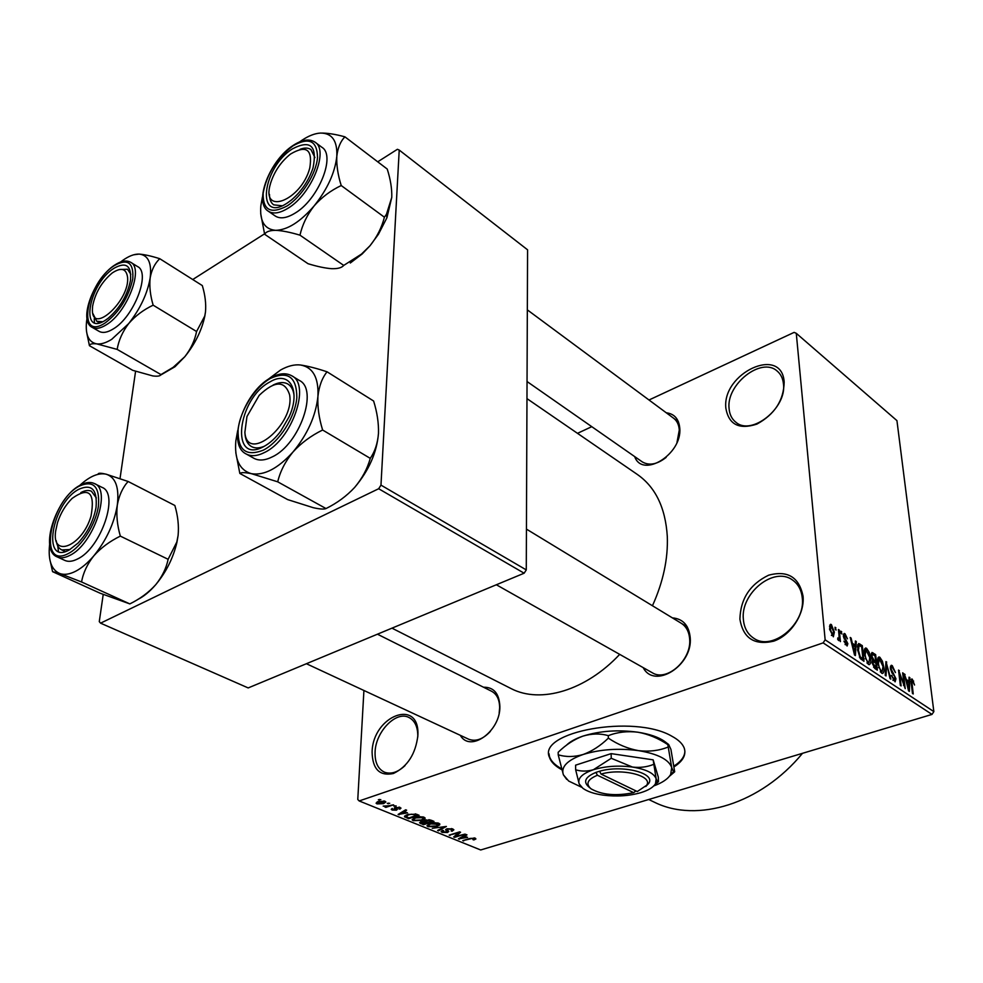 <?xml version="1.0" encoding="UTF-8"?>
<svg xmlns="http://www.w3.org/2000/svg" width="983" height="983" viewBox="0 0 983 983"><rect width="100%" height="100%" fill="white"/><g stroke="black" fill="none" stroke-linecap="round" stroke-linejoin="round"><path stroke-width="1.47" d="M372.09 752.069C372.766 715.55 420.097 697.426 417.873 735.517C415.649 754.01 407.49 766.679 393.384 773.51C379.635 776.349 372.532 769.21 372.09 752.069M417.787 737.041L417.8 736.759C417.91 726.916 414.875 720.453 408.682 717.357C395.793 710.746 375.518 731.93 375.076 752.179C374.806 762.39 377.951 769.062 384.525 772.208C391.025 774.518 397.869 772.306 405.057 765.56M739.904 619.106C740.506 598.844 750.054 584.209 768.571 575.215C787.653 570.091 799.142 577.107 803.062 596.276C804.794 614.056 790.811 635.387 773.67 641.174C754.354 645.598 743.099 638.237 739.904 619.106M802.275 597.983C801.428 589.923 798.147 583.914 792.409 579.945C773.818 566.097 740.42 593.29 743.357 619.253C744.07 627.904 747.621 634.281 753.986 638.385C772.392 651.397 805.753 623.886 802.275 597.983M725.859 408.24C721.817 373.073 781.878 345.021 784.176 382.092C783.746 400.376 774.653 414.384 756.91 424.103C739.093 429.89 728.747 424.595 725.859 408.24M783.476 384.046C782.923 378.418 780.785 374.068 777.074 370.984C761.309 356.608 726.191 384.402 729.067 408.4C729.533 414.457 731.831 419.102 735.96 422.309C751.528 436.096 786.842 408.08 783.476 384.046M674.191 766.765C682.878 761.125 686.257 755.018 684.34 748.456C682.804 743.934 678.626 739.855 671.807 736.193C634.121 713.941 536.755 731.844 549.534 757.5C551.058 762.009 555.088 766.04 561.612 769.615M548.993 753.691L549.522 756.677C551.033 761.112 554.965 765.106 561.33 768.645M666.253 412.774C674.424 413.818 678.934 419.004 679.781 428.318C682.263 454.33 642.415 478.758 634.674 456.591M676.992 442.399L679.278 430.112C678.946 424.767 677.017 420.773 673.515 418.156M672.36 617.865C683.013 618.786 688.96 625.409 690.226 637.721C692.868 665.675 654.334 689.636 643.201 667.629M652.024 672.605L652.405 672.827C666.843 682.005 691.565 659.962 689.673 639.282C689.144 631.774 686.269 626.392 681.035 623.136M483.513 687.215C493.81 687.092 499.266 693.506 499.868 706.482C500.544 731.266 470.169 753.052 460.327 735.333M499.155 713.068L499.659 707.809C499.561 699.577 496.82 694.023 491.426 691.172L377.447 634.195M802.497 753.322C760.658 804.18 696.972 823.189 654.752 802.386L652.675 801.391M526.962 398.619L637.021 474.236C655.366 486.868 665.454 507.597 667.297 536.411C668.145 558.823 663.193 581.936 652.454 605.761M619.695 654.371C585.671 690.73 540.675 703.779 511.418 688.751L509.931 687.989M387.302 803.406L389.76 803.283L387.302 803.406M388.592 805.765L393.532 804.819L385.84 807.387L384.906 807.006L386.122 806.601L383.161 806.097L388.592 805.765M393.765 806.035L396.21 805.925L393.765 806.035M395.338 807.301L401.003 808.087L399.884 809.144L398.815 808.812L399.491 808.173L398.914 807.743L396.456 807.621L397.365 809.353L396.456 810.189L392.168 810.053L391.222 809.341L392.192 808.444L393.225 809.673L395.363 809.857L394.244 808.137L395.338 807.301M407.478 812.855L398.09 814.452L405.672 809.795L406.643 810.189L404.283 811.553L407.478 812.855M424.042 817.205L424.988 818.802L422.26 820.326L413.241 820.694L412.098 819.761L415.121 817.512L419.815 816.664L424.042 817.205M438.836 823.263L439.745 824.835L437.017 826.334L428.06 826.691L426.954 825.781L429.989 823.57L434.67 822.722L438.836 823.263M475.317 838.18L475.907 838.954L473.892 839.937L472.897 839.629L474.371 838.782L472.331 838.401L462.772 840.637L469.862 838.462L475.317 838.18M363.919 690.484L357.775 799.462L359.164 800.948L823.127 642.882L825.142 639.822L796.279 333.311L794.129 332.377L649.001 399.995M359.164 800.948L480.675 849.976L931.995 714.42L823.127 642.882M467.589 837.369L458.385 838.868L466.089 834.506L466.999 834.874L464.603 836.152L467.589 837.369M455.842 836.349L465.106 834.1L454.625 837.344L453.704 836.963L458.422 832.871L449.157 835.132L459.639 831.864L460.572 832.245L455.842 836.349L455.879 835.083M446.946 828.78L452.745 828.952L453.876 829.799L452.106 831.249L451.086 830.93L452.254 829.947L451.43 829.296L447.843 829.136L447.118 829.775L448.789 831.421L447.511 832.503L442.141 832.392L441.084 831.581L442.608 830.328L443.628 830.647L442.608 831.471L443.333 831.987L447.449 831.692L445.643 829.861L446.946 828.78M432.237 828.276L446.393 826.445L438.516 830.819L437.607 830.451L444.783 826.678L432.237 828.276M425.332 820.092L431.181 820.227L433.97 821.37L423.452 824.725L419.544 822.832L420.81 821.739L423.98 821.432L425.332 820.092M407.589 814.502L416.399 814.182L419.09 815.276L408.559 818.692L404.48 816.664L407.589 814.502M378.246 801.501L384.967 801.219L385.864 801.944L383.616 803.639L376.993 803.897L376.084 803.172L378.246 801.501M378.344 799.744L380.814 799.621L378.344 799.744M577.488 433.331L591.778 426.671M835.243 629.476L835.022 627.215L836.103 630.054L835.243 629.476M839.027 635.473L838.438 629.513L839.285 630.091L840.428 641.604L839.384 639.183L838.818 640.646L837.7 639.405L837.786 637.906L838.671 638.606L839.101 637.721L839.027 635.473M841.079 633.396L840.858 631.147L841.927 633.974L841.079 633.396M843.389 636.112L844.188 633.47L845.048 633.789L847.481 638.852L845.159 635.387L844.2 636.394L847.85 643.693L847.113 646.003L843.992 641.1L846.093 644.037L847.039 643.361L843.389 636.112M855.198 645.167L855.419 640.977L856.291 641.555L855.394 655.587L854.522 655.01L850.234 637.475L851.106 638.065L852.31 643.238L855.198 645.167L853.49 645.745M866.601 648.325L869.193 652.331L870.582 658.217C871.098 661.756 870.668 663.918 869.267 664.68L868.321 664.348L864.303 654.187L864.512 649.124L865.618 647.981L866.601 648.325L864.561 649.001M879.859 657.271L882.415 661.227L883.791 667.064C884.331 670.59 883.914 672.728 882.55 673.49L881.616 673.183L877.647 663.12L877.819 658.082L878.9 656.939L879.859 657.271L877.893 657.91M912.322 679.179L914.546 685.004L912.507 680.924L911.831 681.514L913.232 693.961L912.47 693.457L911.216 683.087L911.732 678.958L912.322 679.179L911.167 679.548M825.142 639.822L933.85 711.606L896.938 420.626L796.279 333.311M908.956 681.256L909.066 677.152L909.865 677.692L909.373 691.405L908.562 690.865L904.286 673.933L906.301 679.474L908.956 681.256L907.284 681.784M904.09 685.065L902.64 672.814L903.402 673.343L905.22 688.653L899.678 673.613L901.128 685.925L900.342 685.409L898.548 670.062L904.09 685.065L903.475 685.262M890.328 668.44L891.262 665.27L892.269 665.638L895.452 672.569L892.404 667.383L891.679 667.113L891.114 668.944L895.968 678.786L895.108 681.858L891.323 675.346L894.665 679.966L894.751 676.476L891.937 672.913L890.328 668.44M885.216 675.382L885.966 661.584L890.844 679.106L890.02 678.565L886.605 663.672L886.052 675.935L885.216 675.382M871.184 655.833L871.995 652.466L875.644 654.604L877.352 670.16L874.845 668.489L872.179 663.07L872.707 660.392L871.184 655.833M857.594 649.8L858.663 643.521L862.3 645.61L863.959 661.276L860.309 658.573L857.594 649.8M829.578 629.059L830.586 624.291L831.397 624.574L834.358 632.155L833.351 636.812L829.578 629.059M192.742 279.528L264.525 233.856M377.73 161.814L397.402 149.293L399.221 150.067L380.974 485.123L526.274 569.907L527.576 249.817L399.221 150.067M103.215 594.457L99.271 621.625L100.573 623.161L248.183 687.928L524.136 573.212L378.664 488.735L380.974 485.123M100.573 623.161L378.664 488.735M120.024 478.561L135.58 371.291M526.274 569.907L524.136 573.212M933.85 711.606L931.995 714.42M468.363 739.081L468.694 739.228C475.772 741.858 482.985 739.265 490.345 731.426M642.059 461.74L642.292 461.899C649.198 465.93 657.148 464.431 666.142 457.402M674.068 765.99C681.194 761.42 684.795 756.443 684.881 751.061M912.863 681.293L913.649 681.047M911.081 681.747L911.831 681.514M909.042 677.951L909.865 677.692M904.471 674.67L905.085 674.473M908.722 686.834L908.906 682.866L906.768 681.428L908.722 689.501L908.722 686.834M902.726 673.552L903.402 673.343M898.99 673.834L899.678 673.613M898.646 670.861L899.384 670.627M890.401 666.241L892.269 665.638M890.438 669.165L891.114 668.944M895.218 679.032L895.968 678.786M891.409 675.886L892.085 675.665M892.871 680.076L893.989 679.72M885.929 662.37L886.74 662.1M885.843 663.918L886.605 663.672M881.739 661.448L882.415 661.227M883.078 667.297L883.791 667.064M881.419 671.352L882.12 671.598L882.992 666.499L879.355 658.831L878.446 663.697L879.183 667.445L881.419 671.352L880.276 671.721M878.519 667.654L879.183 667.445M877.745 663.93L878.446 663.697M873.973 655.157L875.644 654.604M876.345 667.801L875.828 663.144L873.408 661.706L872.965 663.365L876.345 667.801L874.637 668.342M872.253 663.586L872.965 663.365M872.13 662.149L873.174 661.805M875.632 661.326L875.03 655.882L872.511 654.359L871.982 656.361L874.034 660.257L875.632 661.326L873.924 661.878M872.363 660.797L874.034 660.257M871.282 656.595L871.982 656.361M871.11 654.825L872.277 654.432M868.505 652.565L869.193 652.331M869.832 658.463L870.582 658.217M868.112 662.517L868.849 662.763L869.758 657.639L866.072 649.898L865.126 654.789L865.851 658.561L868.112 662.517L866.957 662.886M865.175 658.782L865.851 658.561M864.401 655.022L865.126 654.789M857.68 644.725L859.892 643.988M860.616 646.175L862.3 645.61M862.939 658.88L861.673 646.875L859.105 645.45L858.429 650.377L860.272 656.816L862.939 658.88L861.231 659.446M860.137 658.352L861.477 657.91M859.4 657.099L860.272 656.816M857.692 650.623L858.429 650.377M857.434 647.072L858.356 646.765M855.37 641.874L856.291 641.555M850.43 638.286L851.106 638.065M851.696 643.447L852.31 643.238M854.805 650.881L855.099 646.814L852.789 645.266L854.731 653.609L854.805 650.881M843.439 634.342L845.048 633.789M843.451 636.652L844.2 636.394M843.721 637.856L844.52 637.586M847.002 643.976L847.85 643.693M844.102 641.702L844.827 641.457M845.073 644.381L846.093 644.037M840.944 631.983L841.706 631.725M838.511 630.349L839.285 630.091M837.872 639.7L839.384 639.183M837.737 638.766L838.413 638.532M835.108 628.051L835.882 627.793M829.713 625.151L831.397 624.574M833.572 632.425L834.358 632.155M832.417 634.907L833.51 631.577L831.102 626.06L830.426 629.525L832.417 634.907L831.385 635.251M829.664 629.784L830.426 629.525M473.904 839.249L473.892 839.937M474.064 837.872L474.039 838.536M463.644 840.367L463.632 840.981M459.319 838.339L459.294 839.224M464.627 835.329L464.603 836.152M462.231 838.241L466.077 837.627L463.681 836.644L459.86 838.683L462.231 838.241M466.102 836.754L466.077 837.627M459.872 838.02L459.86 838.683M463.693 835.857L463.681 836.644M454.662 836.14L454.625 837.344M458.434 832.245L458.422 832.871M450.042 834.85L450.03 835.476M452.119 830.377L452.106 831.249M451.455 828.558L451.43 829.296M447.572 830.279L447.511 832.503M442.203 830.475L442.141 832.392M447.498 830.205L447.462 831.569L447.498 830.205M445.803 829.357L445.791 830.119M438.541 829.959L438.516 830.819M439.782 823.852L439.745 824.835M437.042 825.646L437.017 826.334M428.133 824.319L428.06 826.691M429.276 826.298L436.145 825.966L438.406 824.307L430.861 823.938L428.871 824.86L429.276 826.298M428.895 823.963L428.871 824.86M430.886 823.312L430.861 823.938M437.632 822.906L437.619 823.656M423.489 823.852L423.452 824.725M420.724 821.776L420.663 823.594M424.005 820.78L423.98 821.432M423.784 823.975L426.917 822.968L421.879 822.058L421.08 822.673L423.784 823.975M426.941 822.083L426.917 822.968M424.226 820.596L424.177 821.923M428.146 822.574L431.832 821.395L426.241 820.461L425.332 821.198L428.146 822.574M431.869 820.51L431.832 821.395M426.266 819.847L426.241 820.461M428.883 819.662L428.858 820.277M429.952 819.822L429.927 820.608M425.025 817.844L424.988 818.802M422.297 819.625L422.26 820.326M413.327 818.249L413.241 820.694M414.457 820.289L421.375 819.957L423.636 818.274L422.813 817.61L416.006 817.905L414.015 818.827L414.457 820.289M414.052 817.905L414.015 818.827M416.03 817.254L416.006 817.905M422.837 816.848L422.813 817.61M408.596 817.819L408.559 818.692M404.775 815.89L404.726 817.008M408.867 817.93L416.939 815.3L411.435 814.194L408.498 814.882L406.053 816.504L408.867 817.93M416.964 814.415L416.939 815.3M408.523 814.219L408.498 814.882M415.317 813.813L415.293 814.637M399.098 813.838L399.061 814.858M404.32 810.619L404.283 811.553M402.01 813.789L405.942 813.138L403.362 812.081L399.602 814.268L402.01 813.789M405.979 812.241L405.942 813.138M399.626 813.506L399.602 814.268M403.399 811.184L403.362 812.081M399.958 807.35L399.884 809.144M398.951 807.068L398.914 807.743M396.038 807.117L396.002 807.952M396.53 808.493L396.456 810.189M392.242 808.456L392.168 810.053M395.805 807.166L395.694 809.525M394.736 805.716L394.699 806.429M385.877 806.674L385.84 807.387M388.285 803.074L388.248 803.787M383.653 802.853L383.616 803.639M377.091 801.968L376.993 803.897M378.111 803.541L382.657 803.246L384.378 802.017L379.266 801.87L377.57 803.099L378.111 803.541M379.303 801.182L379.266 801.87M383.861 800.899L383.837 801.575M379.34 799.412L379.303 800.137M79.844 485.332L79.881 485.295C89.662 476.313 98.398 472.602 106.078 474.175C115.625 477.185 119.373 487.482 117.309 505.078C114.237 523.337 106.397 540.257 93.815 555.837C87.794 562.915 81.749 568.051 75.666 571.246C69.596 574.33 64.325 575.104 59.84 573.556L81.577 581.973C83.15 572.88 87.229 564.168 93.815 555.837C100.917 547.875 109.752 541.301 120.331 536.116C117.198 525.241 116.191 514.895 117.309 505.078C119.017 495.53 122.605 487.666 128.097 481.473L106.078 474.175C101.114 473.007 98.447 472.946 98.103 473.953M69.228 549.976C41.175 565.79 51.829 502.94 78.861 489.264C91.763 483.599 97.489 489.645 96.039 507.425C93.532 520.867 87.548 532.749 78.062 543.071L69.228 549.976M56.215 540.711C56.891 545.442 58.759 548.514 61.794 549.927L70.026 549.522L61.794 549.927C58.759 548.514 56.891 545.442 56.215 540.711M64.681 560.347L65.038 560.507C68.54 561.981 72.705 561.465 77.571 558.971C101.249 548.059 119.557 493.331 101.937 487.347L94.737 483.722M128.097 481.473L174.851 505.483C177.898 515.854 178.992 525.844 178.107 535.44L176.817 542.014L168.13 559.302C166.299 568.137 162.256 576.48 155.99 584.369L155.584 584.848C148.63 592.516 140.041 598.868 129.842 603.906L81.577 581.973M168.13 559.302L120.331 536.116M129.842 603.906L100.192 593.24L52.566 571.664L59.84 573.556C51.509 569.968 48.081 560.556 49.519 545.307L49.654 544.226M50.575 562.583L52.566 571.664M178.107 535.44L176.915 542.346C173.278 557.84 166.311 571.848 155.99 584.369L155.584 584.848C149.625 591.717 143.579 596.656 137.436 599.655M57.727 545.86L58.439 551.402M96.346 497.951L91.431 491.23C88.482 489.903 84.956 490.357 80.827 492.594C84.956 490.357 88.482 489.903 91.431 491.23L96.346 497.951M57.53 522.551L55.675 530.967C51.263 558.848 82.425 546.327 91.05 515.977C95.228 492.434 88.937 486.573 72.164 498.369C65.615 504.844 60.737 512.905 57.53 522.551M244.878 432.336C247.077 463.853 294.974 424.484 289.616 394.883C284.935 380.31 274.798 380.47 259.193 395.363L246.954 416.522L244.878 432.336M293.929 394.515L294.052 395.51C293.413 389.944 291.337 386.122 287.847 384.021C291.115 385.975 293.143 389.477 293.929 394.515M264.329 446.257C259.34 448.334 255.101 448.469 251.611 446.638C247.999 444.599 245.836 440.826 245.136 435.297L245.013 433.847C245.467 440.126 247.667 444.39 251.611 446.638C255.101 448.469 259.34 448.334 264.329 446.257M273.09 385.066C278.889 382.154 283.817 381.809 287.847 384.021C283.817 381.809 278.889 382.154 273.09 385.066M127.593 277.329C126.303 268.506 121.192 267.057 112.246 272.955C101.74 281.789 95.179 292.897 92.586 306.278L92.402 310.259C92.353 335.006 129.879 300.343 127.593 277.329M119.115 269.551L127.495 269.231L130.837 274.282L127.495 269.231L119.115 269.551M102.613 321.736L96.776 321.281L92.906 313.614L96.776 321.281L102.613 321.736M309.768 168.056C312.791 149.355 306.364 144.685 290.489 154.073C281.077 161.63 274.466 171.275 270.669 182.973L270.411 183.87C260.692 216.125 301.228 200.716 309.768 168.056M300.098 149.281C304.57 147.585 308.195 147.683 310.984 149.6L314.916 157.563L310.984 149.6C308.195 147.683 304.57 147.585 300.098 149.281M282.084 205.779L273.704 204.845C270.878 202.854 269.477 199.365 269.477 194.351C269.477 199.365 270.878 202.854 273.704 204.845L282.084 205.779M327.044 371.795L373.614 401.015C377.153 412.356 378.774 423.145 378.48 433.38C377.656 443.333 374.916 451.652 370.247 458.348C367.421 468.682 362.236 478.365 354.679 487.396C346.68 496.01 337.12 503.063 326.012 508.555C324.034 509.427 319.77 509.145 313.221 507.683L287.65 499.597L239.827 473.437C241.154 472.295 245.013 472.381 251.402 473.671L277.71 481.817C280.204 471.361 285.303 461.42 292.983 451.996C301.179 443.001 311.058 435.678 322.621 430.013C318.959 418.07 317.398 406.851 317.927 396.358C319.045 386.221 322.08 378.037 327.044 371.795C316.526 368.306 307.667 366.045 300.454 364.988C312.95 367.224 318.775 377.681 317.927 396.358C315.838 415.87 307.519 434.412 292.983 451.996C277.992 468.51 264.144 475.735 251.402 473.671C239.496 470.169 234.31 459.221 235.846 440.839L237.677 430.652M267.401 379.893L280.61 370.001C287.81 365.971 294.433 364.3 300.454 364.988M270.141 381.809C289.285 370.063 301.203 390.251 289.235 416.534L280.794 431.107C275.523 438.111 269.895 443.235 263.911 446.479C229.703 465.623 237.087 398.68 270.141 381.809M253.688 458.176L254.142 458.422C259.168 460.99 265.312 460.425 272.561 456.739C299.778 444.009 318.627 389.219 299.274 380.409L292.135 376.034M370.247 458.348L322.621 430.013M326.012 508.555L277.71 481.817M235.797 452.622L239.827 473.437M378.48 433.38C376.858 452.487 368.92 470.501 354.679 487.396M120.626 261.994L122.543 260.532C128.724 256.084 134.241 253.946 139.107 254.093C148.2 255.052 151.886 262.965 150.178 277.833C147.524 293.413 140.36 308.674 128.675 323.604L111.718 339.332C106.017 342.883 101.016 344.394 96.727 343.878L117.149 349.395C118.71 340.265 122.543 331.664 128.675 323.604C135.273 315.948 143.432 309.805 153.151 305.172C150.239 295.33 149.244 286.213 150.178 277.833C151.652 269.772 154.835 263.383 159.75 258.701C151.321 256.022 144.44 254.486 139.107 254.093L133.676 254.794M105.734 320.016C79.34 337.808 88.433 284.112 113.942 268.298C126.094 261.49 131.611 265.545 130.506 280.438C127.311 295.49 119.877 308.109 108.179 318.271L105.734 320.016M98.988 331.283L99.222 331.418C102.846 333.323 107.552 332.475 113.34 328.887C134.02 316.858 151.013 272.537 137.509 266.54L130.874 262.424M159.75 258.701L202.314 285.574C205.152 295.011 206.209 303.833 205.472 312.066L204.759 316.034L196.575 331.517C194.769 340.56 190.837 348.965 184.792 356.731L173.143 367.347L160.979 374.584L117.149 349.395M196.575 331.517L153.151 305.172M160.979 374.584C160.278 376.096 157.55 376.538 152.783 375.924L132.766 370.345L89.441 345.697C89.686 344.001 92.107 343.399 96.727 343.878C88.605 342.256 85.214 334.81 86.553 321.539L86.995 318.553M86.971 333.864L89.441 345.697M205.472 312.066L204.796 316.243C201.724 330.46 195.064 343.964 184.792 356.731L174.986 366.733L160.376 375.223M94.257 318.652L94.405 322.707M344.922 136.834L387.228 169.051C390.497 179.262 392.008 188.699 391.775 197.35L386.454 214.319L384.402 217.206C381.773 227.528 376.981 237.026 370.026 245.725L361.474 254.106L343.731 265.41C341.814 267.757 337.796 268.851 331.689 268.691C325.189 268.212 317.288 266.54 308.011 263.702L264.636 234.261C266.012 231.693 269.686 230.378 275.658 230.329C282.109 230.636 290.218 232.246 299.975 235.17C302.334 224.738 307.052 214.982 314.118 205.926C321.638 197.337 330.669 190.542 341.224 185.541C337.857 174.827 336.395 165.07 336.813 156.26C337.771 147.843 340.474 141.368 344.922 136.834C335.252 134.18 327.069 132.926 320.372 133.074C331.996 133 337.476 140.741 336.813 156.26C335.019 172.652 327.45 189.203 314.118 205.926C300.356 221.851 287.54 229.985 275.658 230.329C264.525 229.346 259.586 221.163 260.839 205.754L262.461 196.944M299.655 141.871L301.953 140.262C308.625 135.814 314.769 133.418 320.372 133.074M292.565 148.789C310.567 139.5 317.398 145.877 313.036 167.933C308.711 180.737 301.449 191.464 291.275 200.139L287.343 202.989C255.678 224.235 261.883 167.933 292.565 148.789M275.117 215.916L275.387 216.1C280.315 219.148 286.913 218.14 295.195 213.053C318.492 199.34 336.112 155.437 321.859 147.278L315.26 142.351M384.402 217.206L341.224 185.541M343.731 265.41L299.975 235.17M260.692 213.569L264.636 234.261M391.775 197.35L386.909 217.771L378.43 234.286L370.026 245.725L362.174 253.97L350.28 263.014M645.757 786.535L648.792 783.304C656.042 773.031 621.993 764.479 599.581 771.25L595.907 772.38L597.431 775.243L633.679 792.654L636.001 790.934M597.431 775.243C587.502 779.396 585.376 783.93 591.078 788.845C601.915 794.952 616.12 796.218 633.679 792.654M595.956 772.405C585.168 776.902 582.845 781.817 589.014 787.137L590.046 787.997M654.617 784.975L658.475 781.694L657.566 781.755L656.14 778.782L653.154 759.847L611.131 753.629L575.596 765.167L575.645 769.775L579.184 783.918L581.543 787.186M658.475 781.694L658.303 777.135L653.154 759.847M653.326 764.491C646.949 767.047 640.019 767.907 632.536 767.072L611.242 758.298L611.131 753.629M611.242 758.298L593.413 769.726C587.097 771.508 581.186 771.52 575.645 769.775M653.744 785.933C662.37 782.763 668.022 778.917 670.701 774.407L671.684 767.502C668.809 759.503 657.762 753.875 638.557 750.643C618.614 748.014 600.134 749.304 583.116 754.502C567.252 760.142 560.679 766.924 563.394 774.837L568.666 781.03L581.629 787.26M667.826 744.623L668.686 744.549L670.922 749.378L674.682 771.79L673.527 771.79L671.684 767.502L667.826 744.623C658.34 738.258 648.387 734.117 637.967 732.224C627.437 730.947 617.545 732.077 608.293 735.628L608.354 738.147C600.404 745.814 591.999 751.27 583.116 754.502C574.232 757.07 565.925 757.156 558.197 754.772L558.184 752.278C565.839 744.807 574.06 739.437 582.858 736.144C591.692 733.49 600.171 733.318 608.293 735.628M667.924 747.129C658.942 750.693 649.161 751.872 638.557 750.643C628.051 748.763 617.975 744.598 608.354 738.147M558.197 754.772L563.394 774.837L566.712 779.396M669.423 776.275L674.621 771.852M665.933 742.435L664.643 741.44C658.536 737.139 649.64 734.068 637.967 732.224C618.147 729.546 599.777 730.861 582.858 736.144C575.411 738.688 569.907 741.735 566.368 745.311M603.058 795.124C616.513 796.82 629.132 795.997 640.904 792.642C648.473 790.295 653.339 787.297 655.514 783.66L656.14 778.782C653.965 773.191 646.101 769.296 632.536 767.072C618.491 765.253 605.442 766.138 593.413 769.726C582.133 773.621 577.39 778.352 579.184 783.918L582.894 788.317C587.416 791.561 594.137 793.834 603.058 795.124M601.068 774.088C621.883 767.895 653.302 775.796 646.642 785.282L637.279 791.548L601.068 774.088L599.581 771.25M635.006 790.455L635.03 791.229M911.29 683.689L911.966 683.48M892.392 673.49L893.4 673.171M885.72 666.13L886.543 665.872M871.196 653.572L873.15 652.921M873.617 667.285L874.931 666.855M844.274 639.159L845.417 638.766M461.531 837.086L461.519 837.823M446.823 828.829L446.774 830.905M425.295 820.105L425.221 822.28M401.273 812.499L401.236 813.346M395.141 807.375L395.068 808.948M80.102 485.233C85.546 482.26 90.313 481.695 94.405 483.55C111.964 489.485 93.508 544.385 69.842 555.383C64.976 557.902 60.811 558.43 57.333 556.956L65.038 560.507M68.699 553.318C81.663 546.609 95.83 524.099 98.447 505.975C99.873 486.56 93.52 479.913 79.377 486.069C49.494 501.207 37.624 570.73 68.699 553.318M271.136 377.558C279.098 373.233 285.955 372.631 291.718 375.776C311.009 384.525 292.025 439.512 264.796 452.352C257.546 456.075 251.415 456.653 246.401 454.097C225.979 444.709 243.821 391.947 270.694 377.816M270.46 378.406C254.966 387.056 240.049 410.697 238.119 429.596C237.567 450.189 246.045 456.997 263.567 450.042C279.467 441.809 295.33 416.78 296.841 397.476C296.682 376.944 287.884 370.591 270.46 378.406M114.888 264.955C121.142 260.864 126.402 259.979 130.653 262.289C144.108 268.236 127.004 312.68 106.324 324.795C100.549 328.408 95.855 329.28 92.242 327.388L99.222 331.418M105.279 322.854C119.434 312.029 128.601 297.37 132.766 278.865C133.835 262.596 127.704 258.16 114.372 265.57C86.185 283.067 76.047 342.477 105.279 322.854M293.303 145.324C302.137 139.598 309.375 138.542 315.015 142.166C329.219 150.276 311.488 194.315 288.179 208.126C279.897 213.262 273.311 214.294 268.396 211.259C253.233 202.412 269.993 160.254 292.959 145.558M292.836 145.939C276.567 158.533 266.676 174.298 263.149 193.233C262.842 210.251 270.817 214.503 287.061 205.975C301.769 196.674 316.268 173.622 317.521 157.513C317.214 140.643 308.994 136.772 292.836 145.939M549.522 756.677L549.534 757.5M654.752 802.386L648.731 799.498M511.418 688.751L391.971 628.149M912.089 680.863L911.057 681.182M891.458 667.187L890.266 667.58M894.665 679.966L893.129 680.445M882.12 671.598L880.547 672.102M879.355 658.831L877.549 659.421M873.223 661.768L872.13 662.124M868.849 662.763L867.239 663.292M866.072 649.898L864.217 650.513M858.847 645.536L857.483 645.991M844.446 635.239L843.353 635.62M846.682 644.27L845.306 644.725M838.671 638.606L837.725 638.925M832.847 635.055L831.544 635.497M831.102 626.06L829.48 626.613M474.371 838.782L474.384 837.921M452.254 829.947L452.278 828.78M447.118 829.591L447.142 828.73M442.62 831.286L442.645 830.34M428.477 825.302L428.527 824.123M438.406 824.307L438.443 823.115M421.08 822.55L421.117 821.653M425.344 821.026L425.381 820.08M413.646 819.269L413.683 818.065M423.636 818.274L423.673 817.07M406.053 816.259L406.102 815.067M399.491 808.173L399.54 807.215M377.583 802.841L377.632 801.723M384.378 802.017L384.427 801.034M65.32 551.574L61.794 549.927L65.32 551.574M79.635 485.491C56.215 497.803 38.693 550.197 57.333 556.956M468.694 739.228L306.401 663.722M496.354 584.762L652.405 672.827M526.433 529.112L687.326 626.957M96.776 321.281L99.455 322.842L96.776 321.281M678.43 421.793L527.33 309.866M642.292 461.899L527.035 381.527M246.401 454.097L254.142 458.422M114.52 265.201C94.122 278.238 77.817 320.581 92.242 327.388M174.986 366.733L173.143 367.347M268.396 211.259L275.387 216.1M362.174 253.97L361.474 254.106M386.909 217.771L386.454 214.319M670.701 774.407L673.527 771.79M664.643 741.44L668.686 744.536M655.514 783.66L657.566 781.755M646.642 785.282L648.792 783.304"/></g></svg>
